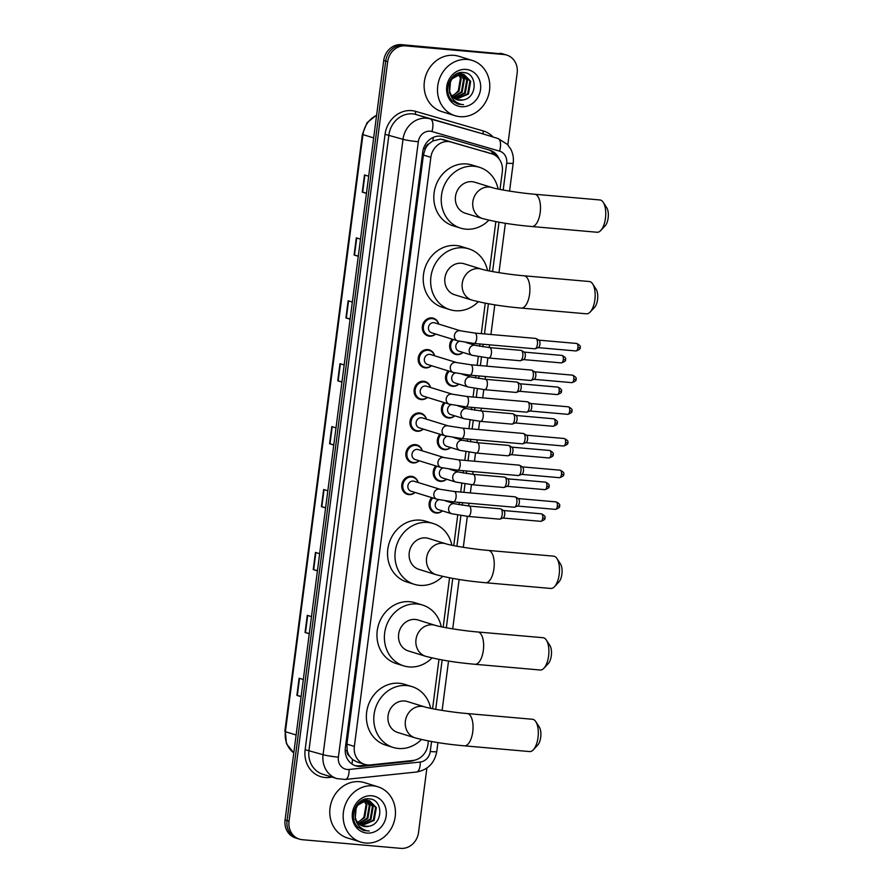 <?xml version="1.0" encoding="UTF-8"?>
<svg xmlns="http://www.w3.org/2000/svg" width="893" height="893" viewBox="0 0 893 893"><rect width="100%" height="100%" fill="white"/><g stroke="black" fill="none" stroke-linecap="round" stroke-linejoin="round"><path stroke-width="1.34" d="M463.02 352.467A9.265 8.283 -72.8 0 1 456.825 354.621A9.265 8.283 -72.8 0 1 455.285 354.32A9.265 8.283 -72.8 0 1 452.293 339.184M458.902 384.146A9.265 8.283 -72.8 0 1 452.706 386.301A9.265 8.283 -72.8 0 1 451.166 385.999A9.265 8.283 -72.8 0 1 448.174 370.863M454.794 415.837A9.265 8.283 -72.8 0 1 448.599 417.991A9.265 8.283 -72.8 0 1 447.047 417.69A9.265 8.283 -72.8 0 1 444.055 402.553M450.675 447.516A9.265 8.283 -72.8 0 1 444.48 449.67A9.265 8.283 -72.8 0 1 442.939 449.369A9.265 8.283 -72.8 0 1 439.948 434.232M446.556 479.206A9.265 8.283 -72.8 0 1 440.372 481.36A9.265 8.283 -72.8 0 1 438.82 481.059A9.265 8.283 -72.8 0 1 435.829 465.923M442.448 510.885A9.265 8.283 -72.8 0 1 436.253 513.04A9.265 8.283 -72.8 0 1 434.701 512.738A9.265 8.283 -72.8 0 1 431.71 497.602M431.542 365.728A9.265 8.283 -72.8 0 1 425.358 367.883A9.265 8.283 -72.8 0 1 423.807 367.581A9.265 8.283 -72.8 0 1 418.404 357.133A9.265 8.283 -72.8 0 1 427.736 349.576A9.265 8.283 -72.8 0 1 429.276 349.877A9.265 8.283 -72.8 0 1 434.623 355.771M427.434 397.407A9.265 8.283 -72.8 0 1 421.239 399.562A9.265 8.283 -72.8 0 1 419.699 399.26A9.265 8.283 -72.8 0 1 414.296 388.823A9.265 8.283 -72.8 0 1 423.617 381.266A9.265 8.283 -72.8 0 1 425.157 381.568A9.265 8.283 -72.8 0 1 430.504 387.462M423.315 429.098A9.265 8.283 -72.8 0 1 417.12 431.252A9.265 8.283 -72.8 0 1 415.58 430.951A9.265 8.283 -72.8 0 1 410.177 420.503A9.265 8.283 -72.8 0 1 419.498 412.946A9.265 8.283 -72.8 0 1 421.049 413.247A9.265 8.283 -72.8 0 1 426.396 419.141M419.197 460.777A9.265 8.283 -72.8 0 1 413.012 462.931A9.265 8.283 -72.8 0 1 411.461 462.63A9.265 8.283 -72.8 0 1 406.058 452.193A9.265 8.283 -72.8 0 1 415.39 444.636A9.265 8.283 -72.8 0 1 416.931 444.937A9.265 8.283 -72.8 0 1 422.277 450.831M435.661 334.038A9.265 8.283 -72.8 0 1 429.466 336.192A9.265 8.283 -72.8 0 1 427.926 335.891A9.265 8.283 -72.8 0 1 422.523 325.454A9.265 8.283 -72.8 0 1 431.844 317.897A9.265 8.283 -72.8 0 1 433.395 318.198A9.265 8.283 -72.8 0 1 438.742 324.092M415.089 492.467A9.265 8.283 -72.8 0 1 408.894 494.622A9.265 8.283 -72.8 0 1 407.353 494.32A9.265 8.283 -72.8 0 1 401.95 483.872A9.265 8.283 -72.8 0 1 411.271 476.315A9.265 8.283 -72.8 0 1 412.812 476.616A9.265 8.283 -72.8 0 1 418.158 482.51M500.013 189.428L502.312 171.78A17.369 15.527 107.2 0 0 491.898 153.83L440.617 139.085L432.781 140.982L429.142 143.695A5.793 5.179 107.2 0 0 425.302 148.684A17.369 1.473 -172.6 0 1 423.516 148.517M491.898 153.83A17.369 15.527 107.2 0 0 491.663 153.763L451.289 142.054A17.369 15.527 107.2 0 0 448.621 141.563A17.369 15.527 107.2 0 0 430.85 157.358L354.354 746.425A17.369 15.527 107.2 0 0 364.757 764.375A17.369 15.527 107.2 0 0 370.383 764.921L412.867 760.49A17.369 15.527 107.2 0 0 427.903 744.717L428.383 740.944M349.598 756.226A17.369 15.527 -72.8 0 1 347.154 750.377L347.12 750.678A5.793 5.179 107.2 0 0 349.598 756.226L352.456 759.463L356.899 761.952L364.757 764.375M425.302 148.684L425.258 148.986A17.369 15.527 -72.8 0 1 429.142 143.695M425.258 148.986L423.405 155.047L346.908 744.126L347.154 750.377M432.569 708.741L438.976 659.391M443.162 627.187L449.57 577.827M453.756 545.623L457.729 515.071M459.069 504.724L459.37 502.402M460.71 492.065L461.837 483.381M463.188 473.044L463.489 470.723M464.829 460.375L465.956 451.702M467.296 441.354L467.597 439.032M468.948 428.696L470.075 420.011M471.415 409.675L471.716 407.353M473.056 397.005L474.183 388.332M475.534 377.985L475.835 375.663M477.175 365.326L478.302 356.642M479.641 346.305L479.943 343.984M481.294 333.636L485.245 303.185M489.431 270.981L495.838 221.631M499.131 158.976A17.369 15.527 107.2 0 0 489.844 150.191A17.369 15.527 107.2 0 0 489.61 150.124L443.174 136.662A17.369 15.527 107.2 0 0 440.517 136.16A17.369 15.527 107.2 0 0 422.746 151.955L345.345 747.91A17.369 15.527 107.2 0 0 355.76 765.859A17.369 15.527 107.2 0 0 361.386 766.406L410.233 761.305A17.369 15.527 107.2 0 0 414.419 760.244M426.887 768.069L418.516 832.555A17.369 15.527 -72.8 0 1 400.745 848.35L302.347 839.71A17.369 15.527 -72.8 0 1 299.456 839.152A17.369 15.527 -72.8 0 1 289.042 821.192L387.685 61.673A17.369 15.527 -72.8 0 1 405.455 45.878L503.853 54.506A17.369 15.527 -72.8 0 1 506.744 55.076A17.369 15.527 -72.8 0 1 517.159 73.036L507.827 144.867M299.456 839.152L295.494 837.924A17.369 15.527 -72.8 0 1 285.079 819.964L383.722 60.445A17.369 15.527 -72.8 0 1 401.493 44.65L501.866 53.893A17.369 15.527 -72.8 0 1 504.768 54.462A17.369 15.527 -72.8 0 0 501.866 53.893L403.469 45.264L503.853 54.506M383.722 60.445L385.709 61.059A17.369 15.527 -72.8 0 1 403.469 45.264A17.369 15.527 -72.8 0 0 385.709 61.059L287.066 820.578L385.709 61.059L387.685 61.673M297.469 838.538A17.369 15.527 -72.8 0 1 287.066 820.578A17.369 15.527 -72.8 0 0 297.469 838.538M367.581 764.933L359.41 765.792A17.369 15.527 -72.8 0 1 354.778 765.513M488.594 149.823A17.369 15.527 -72.8 0 1 495.805 155.75M301.12 696.462L296.9 695.39L301.097 696.685M303.319 679.528L299.122 678.234L296.9 695.39M309.291 633.55L305.071 632.478L309.268 633.773M311.49 616.616L307.292 615.322L305.071 632.478M317.461 570.638L313.242 569.567L317.439 570.861M319.661 553.705L315.463 552.41L313.242 569.567M325.632 507.715L321.413 506.655L325.61 507.95M327.831 490.793L323.634 489.498L321.413 506.655M366.487 193.156L362.257 192.095L366.465 193.39M368.686 176.234L364.489 174.939L362.257 192.095M358.316 256.068L354.097 255.007L358.294 256.302M360.515 239.145L356.318 237.851L354.097 255.007M350.145 318.98L345.926 317.919L350.123 319.214M352.344 302.057L348.147 300.762L345.926 317.919M341.974 381.891L337.755 380.831L341.952 382.126M344.173 364.969L339.976 363.674L337.755 380.831M333.803 444.803L329.584 443.743L333.781 445.038M336.002 427.881L331.805 426.586L329.584 443.743M499.89 53.29A17.369 15.527 -72.8 0 1 502.781 53.848L506.744 55.076M459.928 116.659A28.944 25.875 -72.8 0 1 455.095 115.722A28.944 25.875 -72.8 0 1 438.217 83.094A28.944 25.875 -72.8 0 1 467.352 59.474A28.944 25.875 -72.8 0 1 472.185 60.411A28.944 25.875 -72.8 0 1 489.063 93.051A28.944 25.875 -72.8 0 1 459.928 116.659M455.095 115.722L441.722 111.592A28.944 25.875 -72.8 0 1 424.845 78.952A28.944 25.875 -72.8 0 1 453.979 55.344A28.944 25.875 -72.8 0 1 458.812 56.281L472.185 60.411M455.687 99.145L467.686 93.798L469.885 81.029L463.601 74.376M456.055 99.324L468.468 94.044L470.678 81.274L463.992 74.487L461.112 73.84L450.664 79.577L449.514 92.671L450.206 94.111M463.992 74.487L461.904 74.086C453.264 74.833 449.123 80.18 449.492 90.137A13.082 11.698 -72.8 0 0 457.305 99.804A13.082 11.698 -72.8 0 0 459.482 100.228A13.082 11.698 -72.8 0 0 463.221 99.904C477.766 97.694 477.509 73.237 464.014 72.579C450.742 70.089 441.868 91.689 452.371 100.92L457.83 104.124L460.531 104.135C453.979 102.014 450.295 97.337 449.492 90.137M454.269 98.286L464.539 92.827L466.749 80.057L461.96 74.086M461.592 73.896L460.453 73.405M462.005 73.952L458.879 72.98M454.615 98.531L465.331 93.073L467.53 80.303L462.373 74.13M460.855 73.516L458.511 73.103M452.93 97.158L461.391 91.856L463.601 79.086L460.23 74.097M459.884 73.829L458.812 73.114M453.253 97.471L462.183 92.102L464.382 79.332L460.676 74.063M460.319 73.818L459.236 73.159M458.399 74.432L460.453 78.115L458.254 90.885L455.017 94.044A13.082 11.698 -72.8 0 1 451.758 95.797M458.087 74.074L457.495 73.483M451.992 96.109L459.035 91.131L461.246 78.361L458.868 74.32M458.544 73.974L457.841 73.338M457.183 99.759L463.221 99.904M466.057 69.42A18.865 16.867 -72.8 0 1 480.523 89.546A18.865 16.867 -72.8 0 1 461.223 106.713A18.865 16.867 -72.8 0 1 446.757 86.588A18.865 16.867 -72.8 0 1 466.057 69.42M457.83 104.124L463.523 104.648M603.233 202.331L606.727 207.712A10.415 4.577 95 0 1 608.155 217.937A10.415 4.577 95 0 1 605.141 225.806L600.755 230.494A16.208 7.122 -85 0 0 605.454 218.249A16.208 7.122 -85 0 0 603.233 202.331A16.208 7.122 -85 0 0 599.94 199.965L534.684 194.239A16.208 7.122 95 0 1 540.198 212.523A16.208 7.122 95 0 1 531.848 226.521L597.104 232.247A16.208 7.122 -85 0 0 600.755 230.494M534.684 194.239C519.469 193.011 497.189 189.327 492.121 187.575L474.786 182.228A16.208 14.489 107.2 0 0 472.084 181.692A16.208 14.489 107.2 0 0 455.765 194.92A16.208 14.489 107.2 0 0 465.22 213.193L482.555 218.551C496.575 222.212 513.006 224.869 531.848 226.521M488.862 220.191A31.835 28.464 -72.8 0 1 465.923 229.166A31.835 28.464 -72.8 0 1 460.609 228.128A31.835 28.464 -72.8 0 1 442.035 192.229A31.835 28.464 -72.8 0 1 474.094 166.254A31.835 28.464 -72.8 0 1 479.407 167.292A31.835 28.464 -72.8 0 1 498.115 189.037M460.609 228.128L453.175 225.829A31.835 28.464 -72.8 0 1 434.612 189.941A31.835 28.464 -72.8 0 1 466.659 163.955A31.835 28.464 -72.8 0 1 471.973 164.993L479.407 167.292M592.639 283.896L596.133 289.265A10.415 4.577 95 0 1 597.562 299.501A10.415 4.577 95 0 1 594.548 307.371L590.161 312.048A16.208 7.122 -85 0 0 594.861 299.802A16.208 7.122 -85 0 0 592.639 283.896A16.208 7.122 -85 0 0 589.347 281.518L524.091 275.792A16.208 7.122 95 0 1 529.605 294.076A16.208 7.122 95 0 1 521.255 308.085L586.511 313.811A16.208 7.122 -85 0 0 590.161 312.048M524.091 275.792C508.876 274.575 486.596 270.88 481.528 269.139L464.193 263.781A16.208 14.489 107.2 0 0 461.491 263.245A16.208 14.489 107.2 0 0 445.172 276.473A16.208 14.489 107.2 0 0 454.626 294.746L471.962 300.104C485.982 303.765 502.413 306.422 521.255 308.085M478.268 301.756A31.835 28.464 -72.8 0 1 455.33 310.719A31.835 28.464 -72.8 0 1 450.016 309.681A31.835 28.464 -72.8 0 1 431.442 273.794A31.835 28.464 -72.8 0 1 463.5 247.808A31.835 28.464 -72.8 0 1 468.814 248.846A31.835 28.464 -72.8 0 1 487.522 270.601M450.016 309.681L442.582 307.382A31.835 28.464 -72.8 0 1 424.019 271.494A31.835 28.464 -72.8 0 1 456.066 245.508A31.835 28.464 -72.8 0 1 461.38 246.557L468.814 248.846M556.964 558.538L560.469 563.907A10.415 4.577 95 0 1 561.898 574.143A10.415 4.577 95 0 1 558.873 582.002L554.497 586.69A16.208 7.122 -85 0 0 559.185 574.445A16.208 7.122 -85 0 0 556.964 558.538A16.208 7.122 -85 0 0 553.671 556.16L488.426 550.434A16.208 7.122 95 0 1 493.941 568.718A16.208 7.122 95 0 1 485.591 582.727L550.836 588.454A16.208 7.122 -85 0 0 554.497 586.69M488.426 550.434C473.201 549.217 450.932 545.523 445.864 543.781L428.528 538.423A16.208 14.489 107.2 0 0 425.827 537.887A16.208 14.489 107.2 0 0 409.507 551.115A16.208 14.489 107.2 0 0 418.962 569.388L436.297 574.746C450.306 578.407 466.738 581.064 485.591 582.727M442.593 576.398A31.835 28.464 -72.8 0 1 419.654 585.361A31.835 28.464 -72.8 0 1 414.341 584.323A31.835 28.464 -72.8 0 1 395.778 548.425A31.835 28.464 -72.8 0 1 427.825 522.45A31.835 28.464 -72.8 0 1 433.138 523.488A31.835 28.464 -72.8 0 1 451.858 545.243M414.341 584.323L406.918 582.024A31.835 28.464 -72.8 0 1 388.343 546.136A31.835 28.464 -72.8 0 1 420.402 520.15A31.835 28.464 -72.8 0 1 425.715 521.199L433.138 523.488M546.371 640.091L549.876 645.46A10.415 4.577 95 0 1 551.305 655.696A10.415 4.577 95 0 1 548.28 663.566L543.904 668.243A16.208 7.122 -85 0 0 548.603 656.009A16.208 7.122 -85 0 0 546.371 640.091A16.208 7.122 -85 0 0 543.078 637.714L477.833 631.987A16.208 7.122 95 0 1 483.347 650.283A16.208 7.122 95 0 1 474.998 664.28L540.243 670.007A16.208 7.122 -85 0 0 543.904 668.243M477.833 631.987C462.607 630.771 440.338 627.076 435.271 625.334L417.935 619.976A16.208 14.489 107.2 0 0 415.234 619.452A16.208 14.489 107.2 0 0 398.914 632.679A16.208 14.489 107.2 0 0 408.369 650.952L425.704 656.299C439.713 659.96 456.144 662.628 474.998 664.28M432 657.951A31.835 28.464 -72.8 0 1 409.061 666.915A31.835 28.464 -72.8 0 1 403.748 665.877A31.835 28.464 -72.8 0 1 385.184 629.989A31.835 28.464 -72.8 0 1 417.232 604.003A31.835 28.464 -72.8 0 1 422.545 605.052A31.835 28.464 -72.8 0 1 441.265 626.797M403.748 665.877L396.325 663.588A31.835 28.464 -72.8 0 1 377.761 627.69A31.835 28.464 -72.8 0 1 409.809 601.715A31.835 28.464 -72.8 0 1 415.122 602.753L422.545 605.052M535.789 721.644L539.283 727.025A10.415 4.577 95 0 1 540.712 737.25A10.415 4.577 95 0 1 537.686 745.119L533.311 749.807A16.208 7.122 -85 0 0 538.01 737.562A16.208 7.122 -85 0 0 535.789 721.644A16.208 7.122 -85 0 0 532.485 719.278L467.24 713.552A16.208 7.122 95 0 1 472.754 731.836A16.208 7.122 95 0 1 464.405 745.834L529.661 751.571A16.208 7.122 -85 0 0 533.311 749.807M467.24 713.552C452.025 712.324 429.745 708.64 424.677 706.888L407.342 701.541A16.208 14.489 107.2 0 0 404.641 701.005A16.208 14.489 107.2 0 0 388.321 714.233A16.208 14.489 107.2 0 0 397.776 732.506L415.111 737.864C429.12 741.525 445.551 744.182 464.405 745.834M421.407 739.504A31.835 28.464 -72.8 0 1 398.468 748.479A31.835 28.464 -72.8 0 1 393.166 747.441A31.835 28.464 -72.8 0 1 374.591 711.542A31.835 28.464 -72.8 0 1 406.639 685.567A31.835 28.464 -72.8 0 1 411.952 686.605A31.835 28.464 -72.8 0 1 430.672 708.35M393.166 747.441L385.731 745.142A31.835 28.464 -72.8 0 1 367.168 709.254A31.835 28.464 -72.8 0 1 399.216 683.268A31.835 28.464 -72.8 0 1 404.529 684.306L411.952 686.605M473.937 343.459L457.551 340.802L431.598 332.788A5.213 4.655 -72.8 0 1 428.562 326.916A5.213 4.655 -72.8 0 1 433.797 322.663A5.213 4.655 -72.8 0 1 434.668 322.831L460.621 330.845L474.853 333.078A5.213 2.288 95 0 1 476.628 338.949A5.213 2.288 95 0 1 476.572 339.273A5.213 2.288 95 0 1 473.937 343.459L534.74 348.795A5.213 2.288 95 0 1 534.527 348.75M435.55 334.004A8.684 7.758 -72.8 0 1 430.035 335.779A8.684 7.758 -72.8 0 1 428.595 335.489A8.684 7.758 -72.8 0 1 423.528 325.699A8.684 7.758 -72.8 0 1 432.268 318.611A8.684 7.758 -72.8 0 1 433.719 318.901A8.684 7.758 -72.8 0 1 438.619 324.047M474.853 333.078L535.644 338.414A5.213 2.288 95 0 1 535.856 338.458A5.213 2.288 95 0 1 536.101 338.559A5.213 2.288 95 0 1 537.419 344.285A5.213 2.288 95 0 1 535.208 348.728A5.213 2.288 95 0 1 534.74 348.795M538.78 340.155A3.762 1.652 95 0 1 538.959 340.233A3.762 1.652 95 0 1 539.908 344.374A3.762 1.652 95 0 1 538.312 347.578L535.208 348.728M469.818 375.138L453.432 372.493L427.479 364.467A5.213 4.655 -72.8 0 1 424.443 358.595A5.213 4.655 -72.8 0 1 429.689 354.342A5.213 4.655 -72.8 0 1 430.56 354.521L456.513 362.536L470.734 364.757A5.213 2.288 95 0 1 472.509 370.64A5.213 2.288 95 0 1 472.464 370.963A5.213 2.288 95 0 1 469.818 375.138L530.621 380.474A5.213 2.288 95 0 1 530.409 380.429M431.431 365.695A8.684 7.758 -72.8 0 1 425.928 367.458A8.684 7.758 -72.8 0 1 424.476 367.179A8.684 7.758 -72.8 0 1 419.409 357.39A8.684 7.758 -72.8 0 1 428.149 350.302A8.684 7.758 -72.8 0 1 429.6 350.581A8.684 7.758 -72.8 0 1 434.511 355.738M470.734 364.757L531.536 370.093A5.213 2.288 95 0 1 531.748 370.137A5.213 2.288 95 0 1 531.994 370.249A5.213 2.288 95 0 1 533.311 375.975A5.213 2.288 95 0 1 531.101 380.407A5.213 2.288 95 0 1 530.621 380.474M572.525 375.149C575.728 376.746 576.856 378.152 575.929 379.38L573.808 379.391A3.762 1.652 95 0 0 572.525 375.149L534.684 371.823A3.762 1.652 95 0 1 534.84 371.923A3.762 1.652 95 0 1 535.789 376.053A3.762 1.652 95 0 1 534.204 379.257L531.101 380.407M465.711 406.828L449.313 404.172L423.371 396.157A5.213 4.655 -72.8 0 1 420.324 390.286A5.213 4.655 -72.8 0 1 425.57 386.033A5.213 4.655 -72.8 0 1 426.441 386.2L452.394 394.215L466.615 396.447A5.213 2.288 95 0 1 468.39 402.319A5.213 2.288 95 0 1 468.345 402.643A5.213 2.288 95 0 1 465.711 406.828L526.502 412.164A5.213 2.288 95 0 1 526.29 412.119M427.323 397.374A8.684 7.758 -72.8 0 1 421.809 399.149A8.684 7.758 -72.8 0 1 420.357 398.858A8.684 7.758 -72.8 0 1 415.301 389.069A8.684 7.758 -72.8 0 1 424.041 381.992A8.684 7.758 -72.8 0 1 425.481 382.271A8.684 7.758 -72.8 0 1 430.393 387.417M466.615 396.447L527.417 401.783A5.213 2.288 95 0 1 527.629 401.828A5.213 2.288 95 0 1 527.875 401.928A5.213 2.288 95 0 1 529.192 407.654A5.213 2.288 95 0 1 526.982 412.097A5.213 2.288 95 0 1 526.502 412.164M568.406 406.828C571.609 408.425 572.748 409.831 571.81 411.059L569.689 411.081A3.762 1.652 95 0 0 568.406 406.828L530.565 403.513A3.762 1.652 95 0 1 530.732 403.603A3.762 1.652 95 0 1 531.681 407.744A3.762 1.652 95 0 1 530.085 410.947L526.982 412.097M461.592 438.508L445.205 435.862L419.252 427.836A5.213 4.655 -72.8 0 1 416.216 421.965A5.213 4.655 -72.8 0 1 421.463 417.712A5.213 4.655 -72.8 0 1 422.322 417.891L448.275 425.905L462.507 428.127A5.213 2.288 95 0 1 464.282 434.009A5.213 2.288 95 0 1 464.226 434.333A5.213 2.288 95 0 1 461.592 438.508L522.394 443.843A5.213 2.288 95 0 1 522.182 443.799M423.204 429.064A8.684 7.758 -72.8 0 1 417.69 430.828A8.684 7.758 -72.8 0 1 416.25 430.549A8.684 7.758 -72.8 0 1 411.182 420.759A8.684 7.758 -72.8 0 1 419.922 413.671A8.684 7.758 -72.8 0 1 421.373 413.95A8.684 7.758 -72.8 0 1 426.285 419.107M462.507 428.127L523.298 433.462A5.213 2.288 95 0 1 523.51 433.507A5.213 2.288 95 0 1 523.756 433.618A5.213 2.288 95 0 1 525.073 439.345A5.213 2.288 95 0 1 522.863 443.776A5.213 2.288 95 0 1 522.394 443.843M526.435 435.215A3.762 1.652 95 0 1 526.613 435.293A3.762 1.652 95 0 1 527.562 439.423A3.762 1.652 95 0 1 525.966 442.627L522.863 443.776M457.473 470.198L441.086 467.541L415.133 459.527A5.213 4.655 -72.8 0 1 412.097 453.655A5.213 4.655 -72.8 0 1 417.344 449.402A5.213 4.655 -72.8 0 1 418.214 449.57L444.167 457.584L458.388 459.817A5.213 2.288 95 0 1 460.163 465.688A5.213 2.288 95 0 1 460.118 466.012A5.213 2.288 95 0 1 457.473 470.198L518.275 475.534A5.213 2.288 95 0 1 518.063 475.489M419.085 460.743A8.684 7.758 -72.8 0 1 413.582 462.518A8.684 7.758 -72.8 0 1 412.131 462.228A8.684 7.758 -72.8 0 1 407.063 452.438A8.684 7.758 -72.8 0 1 415.803 445.361A8.684 7.758 -72.8 0 1 417.254 445.64A8.684 7.758 -72.8 0 1 422.166 450.786M458.388 459.817L519.19 465.153A5.213 2.288 95 0 1 519.402 465.197A5.213 2.288 95 0 1 519.648 465.298A5.213 2.288 95 0 1 520.965 471.024A5.213 2.288 95 0 1 518.755 475.467A5.213 2.288 95 0 1 518.275 475.534M560.179 470.198C563.383 471.794 564.51 473.201 563.583 474.44L561.463 474.451A3.762 1.652 95 0 0 560.179 470.198L522.338 466.883A3.762 1.652 95 0 1 522.494 466.972A3.762 1.652 95 0 1 523.443 471.113A3.762 1.652 95 0 1 521.858 474.317L518.755 475.467M453.365 501.877L436.967 499.232L411.026 491.206A5.213 4.655 -72.8 0 1 407.978 485.334A5.213 4.655 -72.8 0 1 413.225 481.081A5.213 4.655 -72.8 0 1 414.095 481.26L440.048 489.275L454.269 491.496A5.213 2.288 95 0 1 456.044 497.379A5.213 2.288 95 0 1 455.999 497.702A5.213 2.288 95 0 1 453.365 501.877L514.156 507.213A5.213 2.288 95 0 1 513.944 507.168M414.977 492.434A8.684 7.758 -72.8 0 1 409.463 494.197A8.684 7.758 -72.8 0 1 408.012 493.918A8.684 7.758 -72.8 0 1 402.955 484.129A8.684 7.758 -72.8 0 1 411.695 477.041A8.684 7.758 -72.8 0 1 413.135 477.331A8.684 7.758 -72.8 0 1 418.047 482.477M454.269 491.496L515.071 496.832A5.213 2.288 95 0 1 515.283 496.876A5.213 2.288 95 0 1 515.529 496.988A5.213 2.288 95 0 1 516.846 502.714A5.213 2.288 95 0 1 514.636 507.146A5.213 2.288 95 0 1 514.156 507.213M556.06 501.888C559.264 503.485 560.402 504.891 559.464 506.119L557.344 506.13A3.762 1.652 95 0 0 556.06 501.888L518.219 498.562A3.762 1.652 95 0 1 518.386 498.662A3.762 1.652 95 0 1 519.335 502.792A3.762 1.652 95 0 1 517.739 505.996L514.636 507.146M472.33 355.336A5.213 4.655 -72.8 0 1 469.171 350.279A5.213 4.655 -72.8 0 1 474.529 345.211A5.213 4.655 -72.8 0 1 475.4 345.39L489.632 347.611A5.213 2.288 95 0 1 489.844 347.656A5.213 2.288 95 0 1 491.351 353.818A5.213 2.288 95 0 1 488.717 357.993L472.33 355.336L458.957 351.206A5.213 4.655 -72.8 0 1 455.787 346.305A5.213 4.655 -72.8 0 1 459.404 341.293M520.798 350.369A5.213 2.288 95 0 1 521.01 350.369A5.213 2.288 95 0 1 521.222 350.413A5.213 2.288 95 0 1 521.467 350.514A5.213 2.288 95 0 1 522.84 355.76A5.213 2.288 95 0 1 520.574 360.683A5.213 2.288 95 0 1 520.106 360.75A5.213 2.288 95 0 1 519.882 360.705M462.909 352.434A8.684 7.758 -72.8 0 1 457.395 354.197A8.684 7.758 -72.8 0 1 455.943 353.918A8.684 7.758 -72.8 0 1 453.354 339.507M561.998 355.414C565.202 357.01 566.341 358.417 565.403 359.656L563.282 359.667A3.762 1.652 95 0 0 561.998 355.414L524.158 352.099A3.762 1.652 95 0 1 524.325 352.188A3.762 1.652 95 0 1 525.274 356.329A3.762 1.652 95 0 1 523.678 359.533L520.574 360.683M468.211 387.026A5.213 4.655 -72.8 0 1 465.052 381.958A5.213 4.655 -72.8 0 1 470.421 376.902A5.213 4.655 -72.8 0 1 471.281 377.069L485.513 379.302A5.213 2.288 95 0 1 485.725 379.335A5.213 2.288 95 0 1 487.243 385.497A5.213 2.288 95 0 1 484.598 389.672L468.211 387.026L454.838 382.896A5.213 4.655 -72.8 0 1 451.668 377.985A5.213 4.655 -72.8 0 1 455.285 372.984M516.679 382.059A5.213 2.288 95 0 1 516.891 382.048A5.213 2.288 95 0 1 517.114 382.092A5.213 2.288 95 0 1 517.348 382.204A5.213 2.288 95 0 1 518.721 387.439A5.213 2.288 95 0 1 516.455 392.362A5.213 2.288 95 0 1 515.987 392.429A5.213 2.288 95 0 1 515.774 392.384M458.79 384.113A8.684 7.758 -72.8 0 1 453.287 385.888A8.684 7.758 -72.8 0 1 451.836 385.597A8.684 7.758 -72.8 0 1 449.235 371.187M520.027 383.8A3.762 1.652 95 0 1 520.206 383.878A3.762 1.652 95 0 1 521.155 388.009A3.762 1.652 95 0 1 519.559 391.212L516.455 392.362M464.092 418.705A5.213 4.655 -72.8 0 1 460.944 413.649A5.213 4.655 -72.8 0 1 466.302 408.581A5.213 4.655 -72.8 0 1 467.173 408.76L481.394 410.981A5.213 2.288 95 0 1 481.606 411.026A5.213 2.288 95 0 1 483.124 417.187A5.213 2.288 95 0 1 480.49 421.362L464.092 418.705L450.719 414.575A5.213 4.655 -72.8 0 1 447.56 409.675A5.213 4.655 -72.8 0 1 451.166 404.663M512.56 413.738A5.213 2.288 95 0 1 512.783 413.738A5.213 2.288 95 0 1 512.995 413.783A5.213 2.288 95 0 1 513.241 413.883A5.213 2.288 95 0 1 514.602 419.13A5.213 2.288 95 0 1 512.348 424.052A5.213 2.288 95 0 1 511.868 424.119A5.213 2.288 95 0 1 511.656 424.075M454.671 415.803A8.684 7.758 -72.8 0 1 449.168 417.567A8.684 7.758 -72.8 0 1 447.717 417.288A8.684 7.758 -72.8 0 1 445.116 402.877M553.772 418.784C556.975 420.38 558.114 421.797 557.176 423.025L555.055 423.036A3.762 1.652 95 0 0 553.772 418.784L515.931 415.468A3.762 1.652 95 0 1 516.087 415.558A3.762 1.652 95 0 1 517.047 419.699A3.762 1.652 95 0 1 515.451 422.902L512.348 424.052M459.984 450.396A5.213 4.655 -72.8 0 1 456.825 445.328A5.213 4.655 -72.8 0 1 462.183 440.271A5.213 4.655 -72.8 0 1 463.054 440.439L477.286 442.671A5.213 2.288 95 0 1 477.498 442.705A5.213 2.288 95 0 1 479.005 448.866A5.213 2.288 95 0 1 476.371 453.052L459.984 450.396L446.612 446.266A5.213 4.655 -72.8 0 1 443.441 441.354A5.213 4.655 -72.8 0 1 447.058 436.353M508.452 445.428A5.213 2.288 95 0 1 508.664 445.417A5.213 2.288 95 0 1 508.876 445.462A5.213 2.288 95 0 1 509.122 445.574A5.213 2.288 95 0 1 510.495 450.809A5.213 2.288 95 0 1 508.229 455.731A5.213 2.288 95 0 1 507.76 455.798A5.213 2.288 95 0 1 507.537 455.765M450.563 447.482A8.684 7.758 -72.8 0 1 445.049 449.257A8.684 7.758 -72.8 0 1 443.598 448.967A8.684 7.758 -72.8 0 1 441.008 434.556M549.664 450.474C552.856 452.07 553.995 453.477 553.057 454.704L550.936 454.716A3.762 1.652 95 0 0 549.664 450.474L511.812 447.147A3.762 1.652 95 0 1 511.979 447.248A3.762 1.652 95 0 1 512.928 451.378A3.762 1.652 95 0 1 511.332 454.582L508.229 455.731M455.865 482.075A5.213 4.655 -72.8 0 1 452.706 477.018A5.213 4.655 -72.8 0 1 458.076 471.95A5.213 4.655 -72.8 0 1 458.935 472.129L473.167 474.35A5.213 2.288 95 0 1 473.379 474.395A5.213 2.288 95 0 1 474.897 480.557A5.213 2.288 95 0 1 472.252 484.732L455.865 482.075L442.493 477.945A5.213 4.655 -72.8 0 1 439.334 473.044A5.213 4.655 -72.8 0 1 442.939 468.032M504.333 477.108A5.213 2.288 95 0 1 504.556 477.108A5.213 2.288 95 0 1 504.768 477.152A5.213 2.288 95 0 1 505.003 477.253A5.213 2.288 95 0 1 506.376 482.499A5.213 2.288 95 0 1 504.11 487.422A5.213 2.288 95 0 1 503.641 487.489A5.213 2.288 95 0 1 503.429 487.444M446.444 479.173A8.684 7.758 -72.8 0 1 440.941 480.936A8.684 7.758 -72.8 0 1 439.49 480.657A8.684 7.758 -72.8 0 1 436.889 466.246M507.682 478.849A3.762 1.652 95 0 1 507.86 478.927A3.762 1.652 95 0 1 508.809 483.068A3.762 1.652 95 0 1 507.213 486.272L504.11 487.422M451.746 513.765A5.213 4.655 -72.8 0 1 448.599 508.709A5.213 4.655 -72.8 0 1 453.957 503.641A5.213 4.655 -72.8 0 1 454.827 503.808L469.048 506.041A5.213 2.288 95 0 1 469.26 506.085A5.213 2.288 95 0 1 470.778 512.236A5.213 2.288 95 0 1 468.144 516.422L451.746 513.765L438.374 509.635A5.213 4.655 -72.8 0 1 435.215 504.724A5.213 4.655 -72.8 0 1 438.82 499.723M500.214 508.798A5.213 2.288 95 0 1 500.437 508.798A5.213 2.288 95 0 1 500.649 508.831A5.213 2.288 95 0 1 500.895 508.943A5.213 2.288 95 0 1 502.257 514.178A5.213 2.288 95 0 1 500.002 519.101A5.213 2.288 95 0 1 499.522 519.168A5.213 2.288 95 0 1 499.31 519.134M442.336 510.852A8.684 7.758 -72.8 0 1 436.822 512.627A8.684 7.758 -72.8 0 1 435.371 512.336A8.684 7.758 -72.8 0 1 432.77 497.926M541.426 513.843C544.63 515.44 545.768 516.846 544.83 518.074L542.71 518.085A3.762 1.652 95 0 0 541.426 513.843L503.585 510.517A3.762 1.652 95 0 1 503.741 510.617A3.762 1.652 95 0 1 504.701 514.748A3.762 1.652 95 0 1 503.105 517.951L500.002 519.101M365.594 843.014A28.944 25.875 -72.8 0 1 360.761 842.066A28.944 25.875 -72.8 0 1 343.883 809.438A28.944 25.875 -72.8 0 1 373.017 785.818A28.944 25.875 -72.8 0 1 377.851 786.766A28.944 25.875 -72.8 0 1 394.728 819.394A28.944 25.875 -72.8 0 1 365.594 843.014M360.761 842.066L347.388 837.935A28.944 25.875 -72.8 0 1 330.51 805.307A28.944 25.875 -72.8 0 1 359.645 781.688A28.944 25.875 -72.8 0 1 364.478 782.636L377.851 786.766M361.352 825.5L373.352 820.154L375.551 807.384L369.267 800.72M361.721 825.679L374.134 820.388L376.333 807.629L369.657 800.842L366.777 800.195L356.329 805.933L355.168 819.015L355.872 820.466M369.657 800.842L367.57 800.441C358.93 801.188 354.789 806.535 355.146 816.492A13.082 11.698 -72.8 0 0 362.971 826.148A13.082 11.698 -72.8 0 0 365.148 826.583A13.082 11.698 -72.8 0 0 368.887 826.259C383.432 824.049 383.175 799.592 369.68 798.934C356.407 796.433 347.533 818.044 358.037 827.275L363.496 830.479L366.197 830.49C359.645 828.358 355.961 823.692 355.146 816.492M359.924 824.641L370.204 819.182L372.403 806.412L367.626 800.441M367.257 800.24L366.119 799.748M367.67 800.307L364.545 799.335M360.281 824.875L370.986 819.417L373.196 806.658L368.039 800.485M366.51 799.871L364.177 799.447M358.595 823.513L367.056 818.211L369.267 805.441L365.896 800.452M365.55 800.173L364.478 799.469M358.919 823.826L367.849 818.446L370.048 805.687L366.331 800.418M365.985 800.161L364.902 799.514M364.065 800.787L366.119 804.47L363.92 817.229L360.683 820.399A13.082 11.698 -72.8 0 1 357.423 822.152M363.752 800.429L363.15 799.827M357.658 822.464L364.701 817.475L366.9 804.716L364.534 800.664M364.21 800.329L363.496 799.693M362.848 826.114L368.887 826.259M371.722 795.775A18.865 16.867 -72.8 0 1 386.189 815.901A18.865 16.867 -72.8 0 1 366.878 833.069A18.865 16.867 -72.8 0 1 352.422 812.943A18.865 16.867 -72.8 0 1 371.722 795.775M363.496 830.479L369.189 830.992M443.241 139.565L451.289 142.054M351.954 764.017A17.369 7.267 -96 0 0 352.456 759.463M491.987 153.853A17.369 7.769 -73.8 0 0 492.121 151.743M432.781 140.982A17.369 7.769 -73.8 0 0 433.384 137.343M347.12 750.678A17.369 1.473 -172.6 0 1 345.189 750.5M423.405 155.047L430.85 157.358M483.615 151.274L491.663 153.763M346.908 744.126L354.354 746.425M503.183 190.03L506.666 163.151A11.576 10.348 107.2 0 0 499.578 151.14L431.933 131.539A11.576 10.348 107.2 0 0 430.158 131.204A11.576 10.348 107.2 0 0 418.315 141.73L338.391 757.13A11.576 10.348 107.2 0 0 347.254 769.476A11.576 10.348 107.2 0 0 349.085 769.465L420.235 762.042A11.576 10.348 107.2 0 0 430.247 751.526L431.553 741.525M338.391 757.13A11.576 0.982 7.4 0 1 323.076 754.685L403 139.297A23.151 20.706 -72.8 0 1 426.687 118.233A23.151 20.706 -72.8 0 1 430.247 118.903L416.127 114.538A23.151 20.706 107.2 0 0 412.577 113.869A23.151 20.706 107.2 0 0 388.89 134.932L308.967 750.332A23.151 20.706 107.2 0 0 322.842 774.264L336.962 778.629A23.151 20.706 -72.8 0 1 323.076 754.685L305.138 749.718L385.062 134.318L403 139.297A11.576 0.982 7.4 0 0 418.315 141.73M336.962 778.629L345.334 779.444A11.576 4.845 -96 0 0 349.085 769.465M385.062 134.318A26.042 23.285 -72.8 0 1 411.706 110.632A26.042 23.285 -72.8 0 1 415.703 111.379L483.347 130.981A26.042 23.285 -72.8 0 1 493.036 136.997M332.185 777.156L329.193 777.468A26.042 23.285 -72.8 0 1 305.138 749.718M405.455 45.878L401.493 44.65M289.042 821.192L285.079 819.964M431.933 131.539A11.576 5.179 -73.8 0 0 430.247 118.903L483.772 134.14L416.127 114.538A2.891 1.295 106.2 0 1 415.703 111.379M499.578 151.14A11.576 5.179 -73.8 0 0 497.881 138.504A23.151 20.706 -72.8 0 1 498.194 138.594L484.084 134.229A23.151 20.706 107.2 0 0 483.772 134.14A2.891 1.295 106.2 0 1 483.347 130.981M435.728 709.343L442.147 659.96M446.321 627.779L452.74 578.407M456.915 546.226L460.9 515.574M462.239 505.237L462.574 502.692M463.913 492.344L465.019 483.883M466.358 473.547L466.682 471.002M468.032 460.665L469.126 452.193M470.466 441.868L470.801 439.323M472.14 428.975L473.245 420.514M474.585 410.177L474.92 407.632M476.259 397.296L477.353 388.823M478.704 378.498L479.028 375.953M480.378 365.605L481.472 357.144M482.812 346.808L483.146 344.263M484.486 333.926L488.404 303.765M492.59 271.584L498.997 222.212M329.193 777.468A2.891 1.206 84 0 1 329.283 776.263M345.334 779.444L416.484 772.021A11.576 4.845 -96 0 0 420.235 762.042M430.247 751.526A11.576 0.982 7.4 0 0 436.777 751.482L437.938 742.585M506.666 163.151A11.576 0.982 7.4 0 0 513.196 163.118C513.821 158.106 512.984 153.406 510.684 148.997L507.481 144.476L498.194 138.594M408.916 760.903L410.233 761.305M359.41 765.792L361.386 766.406M293.786 752.944L286.407 743.657L285.403 731.702A23.151 20.706 107.2 0 0 293.797 752.877M376.6 115.353A23.151 20.706 107.2 0 0 362.96 134.609L362.391 134.318L367.068 122.676L376.634 115.063M373.665 137.913L362.96 134.609L285.403 731.702L296.119 735.006M329.986 443.854L332.207 426.709M338.157 380.943L340.378 363.797M346.328 318.031L348.549 300.885M354.499 255.119L356.72 237.973M362.67 192.207L364.891 175.061M321.815 506.766L324.036 489.621M313.644 569.678L315.865 552.533M305.473 632.59L307.694 615.444M297.302 695.502L299.523 678.356M492.121 187.575A16.208 14.489 107.2 0 0 489.42 187.05A16.208 14.489 107.2 0 0 472.844 201.796A16.208 14.489 107.2 0 0 482.555 218.551M481.528 269.139A16.208 14.489 107.2 0 0 478.827 268.603A16.208 14.489 107.2 0 0 462.25 283.349A16.208 14.489 107.2 0 0 471.962 300.104M445.864 543.781A16.208 14.489 107.2 0 0 443.151 543.245A16.208 14.489 107.2 0 0 426.575 557.991A16.208 14.489 107.2 0 0 436.297 574.746M435.271 625.334A16.208 14.489 107.2 0 0 432.569 624.81A16.208 14.489 107.2 0 0 415.982 639.544A16.208 14.489 107.2 0 0 425.704 656.299M424.677 706.888A16.208 14.489 107.2 0 0 421.976 706.363A16.208 14.489 107.2 0 0 405.389 721.109A16.208 14.489 107.2 0 0 415.111 737.864M575.985 350.96C579.423 349.732 580.774 348.65 580.037 347.69C580.975 346.462 579.847 345.055 576.644 343.459A3.762 1.652 95 0 1 577.916 347.712A3.762 1.652 95 0 1 575.985 350.96L538.144 347.634M580.037 347.69L577.916 347.712M457.551 340.802A5.213 4.655 -72.8 0 1 454.392 335.746A5.213 4.655 -72.8 0 1 459.75 330.678A5.213 4.655 -72.8 0 1 460.621 330.845M453.432 372.493A5.213 4.655 -72.8 0 1 450.273 367.425A5.213 4.655 -72.8 0 1 455.642 362.368A5.213 4.655 -72.8 0 1 456.513 362.536M573.808 379.391A3.762 1.652 95 0 1 571.866 382.639L534.025 379.324M449.313 404.172A5.213 4.655 -72.8 0 1 446.165 399.115A5.213 4.655 -72.8 0 1 451.523 394.047A5.213 4.655 -72.8 0 1 452.394 394.215M569.689 411.081A3.762 1.652 95 0 1 567.747 414.33L529.906 411.003M563.639 446.009C567.077 444.792 568.428 443.709 567.702 442.749C568.629 441.522 567.501 440.115 564.298 438.519A3.762 1.652 95 0 1 565.57 442.761A3.762 1.652 95 0 1 563.639 446.009L525.798 442.694M567.702 442.749L565.57 442.761M445.205 435.862A5.213 4.655 -72.8 0 1 442.046 430.794A5.213 4.655 -72.8 0 1 447.404 425.738A5.213 4.655 -72.8 0 1 448.275 425.905M441.086 467.541A5.213 4.655 -72.8 0 1 437.927 462.485A5.213 4.655 -72.8 0 1 443.296 457.417A5.213 4.655 -72.8 0 1 444.167 457.584M561.463 474.451A3.762 1.652 95 0 1 559.52 477.699L521.679 474.373M436.967 499.232A5.213 4.655 -72.8 0 1 433.819 494.164A5.213 4.655 -72.8 0 1 439.177 489.107A5.213 4.655 -72.8 0 1 440.048 489.275M557.344 506.13A3.762 1.652 95 0 1 555.401 509.378L517.56 506.063M563.282 359.667A3.762 1.652 95 0 1 561.351 362.915L523.499 359.589M520.106 360.75L488.717 357.993A5.213 2.288 95 0 1 488.504 357.948M557.232 394.594C560.67 393.378 562.021 392.295 561.295 391.335C562.222 390.107 561.094 388.701 557.891 387.104A3.762 1.652 95 0 1 559.174 391.346A3.762 1.652 95 0 1 557.232 394.594L519.391 391.279M561.295 391.335L559.174 391.346M515.987 392.429L484.598 389.672A5.213 2.288 95 0 1 484.386 389.638M555.055 423.036A3.762 1.652 95 0 1 553.113 426.285L515.272 422.958M511.868 424.119L480.49 421.362A5.213 2.288 95 0 1 480.278 421.317M550.936 454.716A3.762 1.652 95 0 1 549.005 457.964L511.153 454.649M507.76 455.798L476.371 453.052A5.213 2.288 95 0 1 476.159 453.008M544.886 489.654C548.324 488.438 549.675 487.344 548.949 486.395C549.876 485.167 548.749 483.749 545.545 482.153A3.762 1.652 95 0 1 546.829 486.406A3.762 1.652 95 0 1 544.886 489.654L507.045 486.328M548.949 486.395L546.829 486.406M503.641 487.489L472.252 484.732A5.213 2.288 95 0 1 472.04 484.687M542.71 518.085A3.762 1.652 95 0 1 540.767 521.333L502.926 518.018M499.522 519.168L468.144 516.422A5.213 2.288 95 0 1 467.932 516.377M416.484 772.021C427.803 769.967 434.578 763.113 436.777 751.482M442.113 710.426L448.532 661.021M452.706 628.873L459.125 579.468M463.3 547.309L467.318 516.344M468.658 506.007L469.015 503.25M470.365 492.914L471.437 484.653M472.777 474.317L473.134 471.571M474.473 461.223L475.545 452.974M476.895 442.638L477.253 439.881M478.592 429.544L479.664 421.284M481.003 410.947L481.36 408.201M482.711 397.854L483.783 389.605M485.122 379.268L485.479 376.511M486.819 366.175L487.891 357.914M489.241 347.578L489.598 344.832M490.938 334.484L494.789 304.826M498.964 272.666L505.382 223.272M509.557 191.113L513.196 163.118M284.845 731.412L362.391 134.318M428.595 335.489L425.347 334.484M433.719 318.901L430.471 317.897M538.959 340.233L536.101 338.559M576.644 343.459L538.803 340.144M424.476 367.179L421.228 366.175M429.6 350.581L426.352 349.587M534.84 371.923L531.994 370.249M571.866 382.639C575.304 381.423 576.655 380.34 575.929 379.38M420.357 398.858L417.109 397.854M425.481 382.271L422.233 381.266M530.732 403.603L527.875 401.928M567.747 414.33C571.185 413.102 572.547 412.019 571.81 411.059M416.25 430.549L413.001 429.544M421.373 413.95L418.125 412.957M526.613 435.293L523.756 433.618M564.298 438.519L526.457 435.192M412.131 462.228L408.882 461.223M417.254 445.64L414.006 444.636M522.494 466.972L519.648 465.298M559.52 477.699C562.958 476.482 564.309 475.389 563.583 474.44M408.012 493.918L404.763 492.914M413.135 477.331L409.887 476.326M518.386 498.662L515.529 496.988M555.401 509.378C558.839 508.162 560.201 507.079 559.464 506.119M489.632 347.611L521.01 350.369M455.943 353.918L452.695 352.914M466.135 342.521L475.4 345.39M524.325 352.188L521.467 350.514M561.351 362.915C564.789 361.698 566.14 360.605 565.403 359.656M485.513 379.302L516.891 382.048M451.836 385.597L448.587 384.593M462.027 374.212L471.281 377.069M520.206 383.878L517.348 382.204M557.891 387.104L520.05 383.778M481.394 410.981L512.783 413.738M447.717 417.288L444.468 416.283M457.908 405.891L467.173 408.76M516.087 415.558L513.241 413.883M553.113 426.285C556.551 425.068 557.902 423.974 557.176 423.025M477.286 442.671L508.664 445.417M443.598 448.967L440.349 447.962M453.789 437.581L463.054 440.439M511.979 447.248L509.122 445.574M549.005 457.964C552.443 456.747 553.794 455.664 553.057 454.704M473.167 474.35L504.556 477.108M439.49 480.657L436.242 479.653M449.681 469.26L458.935 472.129M507.86 478.927L505.003 477.253M545.545 482.153L507.704 478.838M469.048 506.041L500.437 508.798M435.371 512.336L432.123 511.332M445.562 500.951L454.827 503.808M503.741 510.617L500.895 508.943M540.767 521.333C544.205 520.117 545.556 519.034 544.83 518.074"/></g></svg>
